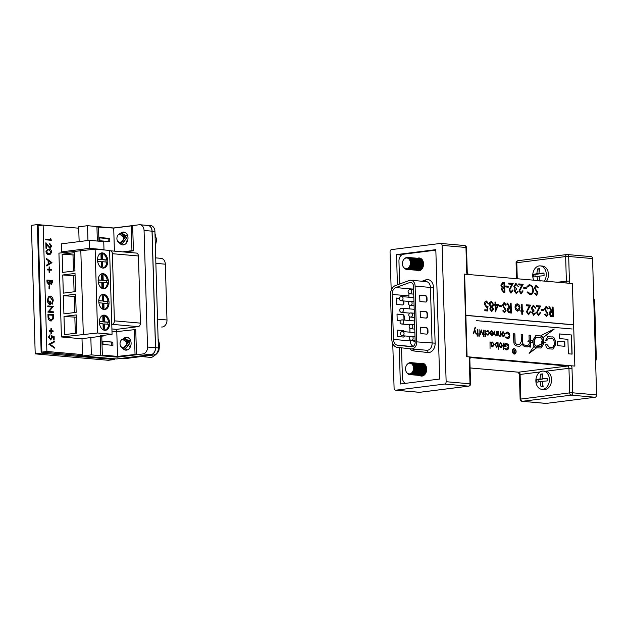 <?xml version="1.0" encoding="UTF-8"?>
<svg xmlns="http://www.w3.org/2000/svg" width="628" height="628" viewBox="0 0 628 628"><rect width="100%" height="100%" fill="white"/><g stroke="black" fill="none" stroke-linecap="round" stroke-linejoin="round"><path stroke-width="0.94" d="M141.284 356.563L151.56 357.465C155.336 355.362 157.769 353.117 158.853 350.73L159.732 345.039L158.107 338.704M158.853 350.73L158.036 350.659M128.065 337.84L129.062 338.225M127.515 349.851L126.401 349.568M127.531 337.762L126.087 337.927M123.057 347.975L124.964 349.474L129.737 343.092L123.787 338.343L124.682 338.037L130.059 343.108L124.964 349.474M121.518 339.827L122.342 339.144L128.167 343.037L122.845 348.501L121.463 347.347L123.504 347.936L120.914 346.68A4.522 3.336 95 0 1 120.027 343.861A4.522 3.336 95 0 1 121.518 339.827A4.522 3.336 95 0 1 124.886 339.324A4.522 3.336 95 0 1 126.707 343.021A4.522 3.336 95 0 1 123.504 347.936A4.522 3.336 95 0 1 120.914 346.68M126.252 339.175L129.274 341.216M128.104 342.582L129.132 340.878M129.407 340.604L130.365 339.96M130.122 347.355L129.674 346.24M107.867 324.252A7.363 4.906 82.8 0 0 107.875 323.357A7.363 4.906 82.8 0 0 107.788 322.29L108.589 322.188A7.363 4.906 82.8 0 0 102.804 315.523A7.363 4.906 82.8 0 0 102.066 315.703M107.247 303.512A7.363 4.906 82.8 0 0 107.262 302.618A7.363 4.906 82.8 0 0 107.176 301.542L107.969 301.44A7.363 4.906 82.8 0 0 102.183 294.775A7.363 4.906 82.8 0 0 101.453 294.956M106.634 282.765A7.363 4.906 82.8 0 0 106.642 281.87A7.363 4.906 82.8 0 0 106.556 280.795L107.357 280.7A7.363 4.906 82.8 0 0 101.571 274.036A7.363 4.906 82.8 0 0 100.833 274.216M106.014 262.025A7.363 4.906 82.8 0 0 106.03 261.13A7.363 4.906 82.8 0 0 105.944 260.055L106.736 259.953A7.363 4.906 82.8 0 0 100.951 253.288A7.363 4.906 82.8 0 0 100.221 253.469M99.381 322.274A7.638 5.095 82.8 0 0 105.473 330.304A7.638 5.095 82.8 0 0 109.657 323.177A7.638 5.095 82.8 0 0 103.565 315.146A7.638 5.095 82.8 0 0 99.381 322.274M98.769 301.526A7.638 5.095 82.8 0 0 104.86 309.557A7.638 5.095 82.8 0 0 109.037 302.429A7.638 5.095 82.8 0 0 102.945 294.399A7.638 5.095 82.8 0 0 98.769 301.526M98.149 280.787A7.638 5.095 82.8 0 0 104.24 288.817A7.638 5.095 82.8 0 0 108.424 281.689A7.638 5.095 82.8 0 0 102.333 273.659A7.638 5.095 82.8 0 0 98.149 280.787M97.536 260.039A7.638 5.095 82.8 0 0 103.628 268.07A7.638 5.095 82.8 0 0 107.804 260.942A7.638 5.095 82.8 0 0 101.712 252.911A7.638 5.095 82.8 0 0 97.536 260.039M155.705 257.873L161.113 258.351A6.453 4.765 95 0 1 165.329 264.176L166.985 319.974A6.453 4.765 95 0 1 162.401 326.992A6.453 4.765 95 0 1 161.647 327.007A6.453 4.765 95 0 1 161.569 327L161.647 327.007M119.948 243.421A6.453 4.765 -85 0 0 122.648 244.912A6.453 4.765 -85 0 0 123.402 244.904A6.453 4.765 -85 0 0 127.986 238.389A6.453 4.765 -85 0 0 123.779 232.054A6.453 4.765 -85 0 0 123.017 232.07A6.453 4.765 -85 0 0 120.866 233.043M123.991 338.264A6.453 4.765 95 0 1 126.142 337.291A6.453 4.765 95 0 1 126.895 337.275A6.453 4.765 95 0 1 131.111 343.61A6.453 4.765 95 0 1 126.526 350.118A6.453 4.765 95 0 1 125.773 350.134A6.453 4.765 95 0 1 123.064 348.634M46.676 265.919L46.488 265.157L48.191 264.121L48.089 260.487L46.307 259.113L46.284 258.328L51.991 262.692L46.676 265.919L46.653 265.134L48.356 264.105L48.246 260.471L46.472 259.097L46.448 258.312M53.129 331.608L51.535 331.466L51.598 333.829L51.111 333.782L51.041 331.419L49.447 331.278L49.424 330.564L51.025 330.705L50.954 328.334L51.441 328.381L51.512 330.744L53.113 330.885L53.129 331.608L51.535 331.498M51.598 333.829L50.954 333.806L50.884 331.443L49.282 331.301L49.424 330.564M50.86 330.689L50.954 328.334M54.283 340.015L53.725 339.96L53.647 337.236L52.203 336.679L52.336 337.629L50.64 339.999L48.646 337.032L50.099 334.724L49.204 337.126L50.64 339.285L51.779 337.456L51.449 335.658L54.189 336.718L54.126 340.031L53.568 339.984L53.49 337.252L52.226 336.765M50.876 339.999L48.482 337.055L50.099 334.724M50.475 339.301L51.622 337.471L51.449 335.658M48.835 344.285L54.322 341.247L54.346 342.017L50.146 344.317L54.503 347.363L54.526 348.132L48.835 344.183M103.432 335.972L81.546 338.735L61.418 336.969L58.93 253.139L95.118 249.167L109.586 250.431L112.074 334.269L100.535 335.721L103.432 335.972L103.416 335.36M82.009 338.68L82.48 354.6L46.888 351.476L43.136 225.091L78.728 228.207L79.128 241.615M51.386 320.955L50.782 320.971C49.031 320.665 48.113 319.228 48.018 316.645L47.948 314.157L53.529 314.612L53.459 318.765L50.947 320.955C49.196 320.649 48.27 319.205 48.175 316.622L48.105 314.141M51.983 307.029L47.72 306.652L47.861 305.914L53.286 306.393L49.18 311.464L53.443 311.841L53.466 312.556L47.885 312.1L52.14 307.006L47.72 306.652M52.297 304.148L51.881 303.497L52.697 300.569L50.319 296.801C48.858 296.973 48.12 298.174 48.113 300.396L49.879 303.732L49.8 301.063L50.35 301.11L50.452 304.502C48.717 304.242 47.752 302.829 47.555 300.286L48.474 296.903L50.271 296.078C52.053 296.487 53.042 298.002 53.254 300.639L52.132 304.172L51.724 303.52L52.54 300.584L49.942 296.816M49.714 303.677L49.8 301.063M50.452 304.502L50.295 304.525C48.552 304.258 47.587 302.853 47.398 300.302L48.317 296.918L50.114 296.094M50.271 296.078L49.761 296.094M49 288.919L49.07 285.819L49.62 285.866L49.714 288.951L49 288.919L49.07 285.819M48.921 284.869L46.998 282.192L46.935 280.025L52.517 280.481L52.564 282.043L51.292 284.476L50.114 283.448L48.772 284.869L47.155 282.176L47.092 280.002M51.425 284.476L49.95 283.464M51.308 270.221L49.706 270.079L49.777 272.45L49.29 272.403L49.22 270.04L47.626 269.899L47.602 269.176L49.204 269.318L49.133 266.955L49.62 266.994L49.691 269.365L51.292 269.506L51.308 270.221L49.714 270.119M49.777 272.45L49.133 272.426L49.062 270.056L47.461 269.922L47.602 269.176M49.039 269.302L49.133 266.955M49.848 254.646L48.882 254.662C47.343 254.725 46.362 253.72 45.954 251.64L47.838 249.206M49.871 247.777L50.923 246.129L49.612 244.166L49.753 243.421L51.637 246.2L50.099 248.476L46.598 244.81M50.193 248.492L46.59 244.551L46.708 248.28L45.985 248.256L45.828 242.808L50.185 247.754M50.585 239.496L50.711 238.279L51.323 240.281L45.742 239.825L45.718 239.103L50.742 239.511L50.711 238.279M89.247 240.336L89.482 248.358L103.989 249.63L103.746 241.607L89.247 240.336L61.395 243.845L61.63 251.867L65.971 252.244M99.491 323.522L103.031 323.828L103.18 328.962L104.633 329.088L104.476 323.962L108.652 324.323A7.363 4.906 82.8 0 1 104.641 330.132L104.091 330.202M103.887 330.14A7.363 4.906 82.8 0 0 104.641 330.132M98.871 302.774L102.411 303.089L102.568 308.222L104.013 308.348L103.863 303.214L108.032 303.583A7.363 4.906 82.8 0 1 104.028 309.384L103.471 309.455M103.275 309.392A7.363 4.906 82.8 0 0 104.028 309.384M98.258 282.035L101.799 282.341L101.948 287.475L103.4 287.6L103.243 282.467L107.419 282.836A7.363 4.906 82.8 0 1 103.408 288.637L102.859 288.707M102.654 288.644A7.363 4.906 82.8 0 0 103.408 288.637M97.638 261.287L101.187 261.601L101.336 266.727L102.78 266.861L102.631 261.727L106.799 262.088A7.363 4.906 82.8 0 1 102.796 267.897L102.246 267.968M102.042 267.905A7.363 4.906 82.8 0 0 102.796 267.897M147.007 225.366L147.14 225.35A6.453 4.765 95 0 1 147.894 225.334L150.712 225.585A6.453 4.765 95 0 1 154.92 231.41L158.382 347.967A6.453 4.765 95 0 1 153.797 354.985L124.038 358.737A6.453 4.765 95 0 1 123.284 358.753L120.466 358.502A6.453 4.765 95 0 1 120.348 358.494L150.971 354.632A6.351 4.686 -85 0 0 155.485 347.724L152.023 231.175A6.351 4.686 -85 0 0 147.878 225.444L139.926 224.746A6.351 4.686 -85 0 0 139.181 224.761L113.558 227.988L87.52 225.703L78.688 226.818L78.728 228.207M147.894 225.334A6.453 4.765 95 0 1 152.102 231.167L155.563 347.716A6.453 4.765 95 0 1 150.979 354.734L121.22 358.486A6.453 4.765 95 0 1 120.466 358.502M82.48 354.6L82.519 355.99L116.518 358.973L120.348 358.494M101.775 336.184L102.333 355.071L117.522 356.406L136.48 354.325L117.381 356.735L117.397 357.159L143.019 353.933A6.351 4.686 -85 0 0 147.525 347.033L144.063 230.476A6.351 4.686 -85 0 0 139.926 224.746M111.98 331.176L116.792 331.6L117.522 356.406M112.907 345.337L102.976 344.466L102.882 341.255L112.812 342.127L112.907 345.337M112.388 253.696A3.226 2.379 -85 0 0 110.285 250.784L136.331 253.068A3.226 2.379 95 0 1 138.435 255.981L112.388 253.696L114.382 320.845L140.429 323.13A3.226 2.379 95 0 1 138.136 326.639L116.573 329.362L116.635 331.584M138.435 255.981L140.429 323.13M111.784 324.393L112.09 324.354A3.226 2.379 -85 0 0 114.382 320.845M110.285 250.784A3.226 2.379 -85 0 0 109.908 250.792L109.602 250.831M87.959 240.5L87.52 225.703M82.519 355.99L91.35 354.875L90.84 337.566M117.397 357.159L91.35 354.875M116.792 331.6L135.742 329.519L136.48 354.325M133.411 250.815L132.673 226.009L131.221 225.884L131.958 250.69L133.411 250.815L124.093 251.993M97.356 241.05L96.932 226.959L113.715 228.09L131.221 225.884M116.573 329.362L111.917 328.954M117.381 356.735L102.333 355.071M100.182 336.388L100.747 355.275M114.398 251.145L113.715 228.09M122.641 251.867L131.958 250.69M99.805 237.533L99.899 240.744L109.829 241.615L109.735 238.405L99.805 237.533M98.957 241.191L98.525 226.755M108.228 241.474L108.142 238.609L99.813 237.879M108.142 238.609L109.735 238.405M134.298 329.394L135.036 354.2M102.898 341.601L112.812 342.127M111.219 342.331L111.305 345.196M82.511 355.676L41.872 352.112L38.12 225.719L43.136 225.091M41.872 352.112L46.888 351.476M61.418 336.969L97.607 332.997L95.118 249.167M97.607 332.997L112.074 334.269M83.296 334.206L80.808 250.376M76.247 314.918L64.001 316.465L64.543 334.646L76.781 333.099L76.247 314.918M75.627 294.179L63.389 295.717L63.923 313.898L76.169 312.351L75.627 294.179M75.015 273.431L62.769 274.978L63.31 293.15L75.556 291.612L75.015 273.431M74.394 252.684L62.156 254.23L62.69 272.411L74.936 270.864L74.394 252.684M74.465 254.999L62.156 254.23M73.005 255.18L73.476 271.053M75.085 275.747L62.769 274.978M73.617 275.928L74.088 291.792M75.698 296.487L63.389 295.717M74.237 296.675L74.708 312.54M76.31 317.234L64.001 316.465M74.85 317.415L75.321 333.28M106.736 259.953L102.568 259.584L102.411 254.458L100.967 254.324L101.124 259.458L97.544 259.144M101.979 266.79L101.838 261.829L102.631 261.727M101.124 259.458L97.536 259.317M105.944 260.055L101.767 259.686L101.618 254.552L100.975 254.497M101.618 254.552L102.411 254.458M101.767 259.686L102.568 259.584M107.357 280.7L103.18 280.331L103.031 275.197L101.587 275.072L101.736 280.206L98.156 279.892M107.969 301.44L103.801 301.079L103.644 295.945L102.199 295.819L102.348 300.945L98.777 300.631M108.589 322.188L104.413 321.819L104.264 316.685L102.811 316.559L102.968 321.693L99.389 321.379M102.599 287.53L102.45 282.569L103.243 282.467M101.736 280.206L98.149 280.057M106.556 280.795L102.388 280.433L102.231 275.3L101.587 275.245M102.231 275.3L103.031 275.197M102.388 280.433L103.18 280.331M103.212 308.277L103.063 303.316L103.863 303.214M102.348 300.945L98.769 300.804M107.176 301.542L103 301.173L102.851 296.039L102.207 295.984M102.851 296.039L103.644 295.945M103 301.173L103.801 301.079M103.832 329.017L103.683 324.056L104.476 323.962M102.968 321.693L99.381 321.552M107.788 322.29L103.62 321.921L103.463 316.787L102.819 316.732M103.463 316.787L104.264 316.685M103.62 321.921L104.413 321.819M48.992 344.16L54.322 341.247M54.526 348.132L49 344.262M51.315 320.963L50.782 320.971M50.923 320.233L52.933 318.302L52.995 315.287L48.678 314.911L48.913 318.137L51.323 320.225M52.995 315.287L48.686 314.942M50.766 320.256L52.776 318.325L52.838 315.303M47.877 306.637L47.861 305.914M53.466 312.556L47.877 311.943M48.034 311.92L52.14 307.006M49.714 288.951L49.157 288.904M51.261 283.754L51.983 281.148L50.24 280.999L51.386 283.754M48.748 284.146L49.683 282.922L49.683 280.952L47.665 280.771L48.874 284.146M52.006 282.129L51.818 281.171L50.24 281.03M51.103 283.778L51.849 282.145M48.592 284.17L49.518 282.945L49.526 280.967L47.673 280.81M50.931 262.543L48.811 260.91L48.898 263.776L50.931 262.543L48.819 261.052M48.898 263.697L50.766 262.559M46.111 251.624L47.916 249.198L48.882 249.19C50.413 249.088 51.394 250.07 51.81 252.126L49.926 254.638L49.039 254.638C47.5 254.709 46.527 253.704 46.111 251.624L45.954 251.64M49.023 253.924L51.261 252.095L48.905 249.913L48.05 249.913L46.668 251.695L47.65 253.5L49.761 253.916M51.261 252.095L48.741 249.928L47.964 249.92M49.683 253.924L51.096 252.118M50.028 247.754L50.923 246.129M51.08 246.113L49.612 244.166M46.708 248.28L45.985 248.256M46.15 248.233L45.985 242.785M49.769 244.143L49.753 243.421M51.323 240.281L45.742 239.825M45.899 239.802L45.875 239.087M103.989 249.63L102.513 249.811M89.482 248.358L61.63 251.867M114.296 358.776L114.32 359.53L41.181 353.117L37.366 224.589L43.112 225.091M41.181 353.117L35.215 353.87L108.346 360.284L114.32 359.53M35.215 353.87L31.4 225.342L37.366 224.589M155.359 246.215L156.608 239.817L154.983 233.49M124.948 232.627L125.938 233.004M124.391 244.637L123.276 244.355M124.407 232.541L122.962 232.705M119.932 242.753L121.84 244.253L126.613 237.871L120.662 233.129L121.565 232.815L126.934 237.886L121.84 244.253M118.394 234.613L119.218 233.922L125.043 237.824L119.72 243.287L118.339 242.125L120.38 242.714L117.789 241.458A4.522 3.336 95 0 1 116.902 238.648A4.522 3.336 95 0 1 118.394 234.613A4.522 3.336 95 0 1 121.769 234.103A4.522 3.336 95 0 1 123.59 237.8A4.522 3.336 95 0 1 120.38 242.714A4.522 3.336 95 0 1 117.789 241.458M123.127 233.954L126.149 235.995M124.988 237.368L126.008 235.665M126.283 235.39L127.241 234.739M126.997 242.133L126.55 241.019M419.261 270.464A6.013 4.435 -85 0 0 420.03 270.527M418.538 270.401A6.013 4.435 -85 0 0 420.933 269.993M417.816 270.338A6.013 4.435 -85 0 0 423.146 263.846A6.013 4.435 -85 0 0 418.86 258.406M417.094 270.276A6.013 4.435 -85 0 0 422.424 263.784A6.013 4.435 -85 0 0 418.138 258.344M416.372 270.213A6.013 4.435 -85 0 0 421.702 263.721A6.013 4.435 -85 0 0 417.416 258.281M415.642 270.15A6.013 4.435 -85 0 0 420.972 263.65A6.013 4.435 -85 0 0 416.694 258.218M414.92 270.087A6.013 4.435 -85 0 0 420.25 263.587A6.013 4.435 -85 0 0 415.971 258.155M414.197 270.024A6.013 4.435 -85 0 0 419.528 263.524A6.013 4.435 -85 0 0 415.241 258.084M413.475 269.962A6.013 4.435 -85 0 0 418.805 263.462A6.013 4.435 -85 0 0 414.519 258.022M412.753 269.899A6.013 4.435 -85 0 0 418.083 263.399A6.013 4.435 -85 0 0 413.797 257.959M412.031 269.836A6.013 4.435 -85 0 0 417.361 263.336A6.013 4.435 -85 0 0 413.075 257.896M411.301 269.765A6.013 4.435 -85 0 0 416.639 263.273A6.013 4.435 -85 0 0 412.353 257.833M410.579 269.702A6.013 4.435 -85 0 0 415.909 263.211A6.013 4.435 -85 0 0 411.63 257.77M409.856 269.64A6.013 4.435 -85 0 0 415.187 263.148A6.013 4.435 -85 0 0 410.908 257.708M409.134 269.577A6.013 4.435 -85 0 0 414.464 263.085A6.013 4.435 -85 0 0 410.178 257.645M408.412 269.514A6.013 4.435 -85 0 0 413.742 263.022A6.013 4.435 -85 0 0 409.456 257.582M407.69 269.451A6.013 4.435 -85 0 0 413.02 262.959A6.013 4.435 -85 0 0 408.734 257.519M406.968 269.388A6.013 4.435 -85 0 0 412.298 262.889A6.013 4.435 -85 0 0 408.012 257.456M403.702 267.457A6.013 4.435 -85 0 0 408.718 268.87A6.013 4.435 -85 0 0 411.568 262.826A6.013 4.435 -85 0 0 409.04 257.841A6.013 4.435 -85 0 0 404.463 258.783M407.062 257.99A5.377 3.972 95 0 1 407.25 257.998A5.377 3.972 95 0 1 410.751 262.857A5.377 3.972 95 0 1 406.308 268.713A5.377 3.972 95 0 1 406.12 268.698M402.422 263.831A5.377 3.972 -85 0 0 405.931 268.682A5.377 3.972 -85 0 0 410.382 262.826A5.377 3.972 -85 0 0 406.873 257.967A5.377 3.972 -85 0 0 402.422 263.831M421.867 259.286A6.013 4.435 -85 0 0 419.583 258.469M421.074 258.603A6.013 4.435 -85 0 0 420.313 258.532M413.507 286.289A4.302 3.179 -85 0 0 410.696 282.404A4.302 3.179 -85 0 0 410.194 282.412A4.302 3.179 -85 0 0 409.644 282.545L395.86 287.585A6.453 4.765 -85 0 0 392.1 294.406L393.434 339.41A6.453 4.765 -85 0 0 397.571 345.235L411.552 346.774A4.302 3.179 -85 0 0 411.599 346.774A4.302 3.179 -85 0 0 415.163 342.087L413.507 286.289M410.131 280.276A6.453 4.765 -85 0 0 409.307 280.481L395.522 285.52A8.604 6.351 -85 0 0 390.506 294.603L391.848 339.615A8.604 6.351 -85 0 0 397.359 347.37L411.34 348.909A6.453 4.765 -85 0 0 411.419 348.917A6.453 4.765 -85 0 0 416.757 341.883L415.1 286.085A6.453 4.765 -85 0 0 410.885 280.261A6.453 4.765 -85 0 0 410.131 280.276M419.622 375.458A6.453 4.765 -85 0 0 421.333 376.062A6.453 4.765 -85 0 0 422.087 376.046A6.453 4.765 -85 0 0 426.671 369.539A6.453 4.765 -85 0 0 422.456 363.196A6.453 4.765 -85 0 0 421.702 363.212A6.453 4.765 -85 0 0 420.674 363.494M416.505 270.236A6.453 4.765 -85 0 0 418.209 270.841A6.453 4.765 -85 0 0 418.962 270.825A6.453 4.765 -85 0 0 423.547 264.317A6.453 4.765 -85 0 0 419.339 257.982A6.453 4.765 -85 0 0 418.586 257.998A6.453 4.765 -85 0 0 417.549 258.281M413.577 288.715L412.643 289.061A6.453 4.765 -85 0 0 411.458 289.72M409.134 293.519A6.453 4.765 -85 0 0 408.883 295.874L408.922 297.217M409.048 301.44L409.064 301.887M409.15 304.933L409.268 308.874M409.393 313.097L409.409 313.545M409.495 316.591L409.613 320.523M409.739 324.747L409.754 325.202M409.849 328.248L409.958 332.181M410.084 336.404L410.1 336.859M410.194 339.905L410.217 340.886A6.453 4.765 -85 0 0 413.193 346.373M415.132 341.13L414.511 341.522L412.784 340.549L414.347 341.53M400.436 320.782L397.202 320.5L397.014 314.079L402.799 314.589A2.151 1.437 -97.2 0 1 404.314 316.85L404.377 318.993A2.151 1.437 -97.2 0 1 404.212 320.052M403.843 300.985L403.898 302.955A2.151 1.437 -97.2 0 1 402.721 304.957A2.151 1.437 -97.2 0 1 402.517 304.965L396.731 304.454L396.535 298.041L399.4 298.292M404.738 335.933A2.151 1.437 -97.2 0 1 403.671 337.04A2.151 1.437 -97.2 0 1 403.466 337.04L397.681 336.537L397.493 330.116L403.278 330.626A2.151 1.437 -97.2 0 1 404.518 331.702M438.925 379.131A6.453 4.765 -85 0 0 439.647 378.527M435.871 251.121A6.453 4.765 -85 0 0 434.05 250.439A6.453 4.765 -85 0 0 433.296 250.454L403.537 254.207A6.453 4.765 -85 0 0 398.953 261.224L399.628 284.013M401.52 347.834L402.407 377.773A6.453 4.765 -85 0 0 405.555 383.339M426.145 318.082A2.151 1.437 82.8 0 0 426.357 318.082A2.151 1.437 82.8 0 0 427.535 316.072L427.464 313.937A2.151 1.437 82.8 0 0 425.957 311.669L420.171 311.158L420.36 317.58L426.145 318.082A2.151 1.437 82.8 0 0 427.134 316.12L427.071 313.984A2.151 1.437 82.8 0 0 425.556 311.716L420.171 311.245M425.674 302.044A2.151 1.437 82.8 0 0 425.878 302.044A2.151 1.437 82.8 0 0 427.056 300.035L426.993 297.892A2.151 1.437 82.8 0 0 425.478 295.631L419.692 295.121L419.881 301.534L425.674 302.044A2.151 1.437 82.8 0 0 426.655 300.082L426.593 297.947A2.151 1.437 82.8 0 0 425.085 295.678L419.7 295.207M420.839 333.617L426.624 334.127A2.151 1.437 82.8 0 0 426.828 334.12A2.151 1.437 82.8 0 0 428.006 332.11L427.943 329.975A2.151 1.437 82.8 0 0 426.436 327.706L420.65 327.204L420.839 333.617M396.543 298.127L399.384 298.379M403.443 300.945L403.498 303.002A2.151 1.437 -97.2 0 1 402.517 304.965M397.014 314.165L402.407 314.636A2.151 1.437 -97.2 0 1 403.914 316.904L403.977 319.04A2.151 1.437 -97.2 0 1 403.843 320.021M397.493 330.202L402.878 330.681A2.151 1.437 -97.2 0 1 404.079 331.663M404.361 335.901A2.151 1.437 -97.2 0 1 403.474 337.04M426.624 334.127A2.151 1.437 82.8 0 0 427.613 332.165L427.542 330.022A2.151 1.437 82.8 0 0 426.035 327.761L420.65 327.282M413.593 340.721L413.554 340.282M414.535 341.145L415.132 340.109M413.86 340.305L414.519 341.137L415.116 340.109M541.831 389.329L543.997 389.517A9.145 6.751 -85 0 0 551.565 379.555A9.145 6.751 -85 0 0 545.599 371.297L543.432 371.109A9.145 6.751 -85 0 0 535.865 381.07A9.145 6.751 -85 0 0 541.831 389.329A9.145 6.751 -85 0 0 549.39 379.367A9.145 6.751 -85 0 0 543.432 371.109M536.877 382.224L540.064 381.612L541.053 386.722L543.126 386.463L542.137 381.353L547.2 380.913L547.114 378.229L542.05 378.66L542.686 373.896L540.606 374.155L539.97 378.92L536.791 379.54L536.877 382.224M542.38 383.033L542.482 386.534M540.064 381.612L542.192 381.8M536.791 379.54L538.086 379.65L538.149 381.95M539.97 378.92L542.262 379.124L538.086 379.65M540.606 374.155L542.121 374.288L542.2 376.91M542.247 378.676L542.262 379.124M542.616 374.225L542.121 374.288M542.05 378.66L547.106 378.511M590.901 256.632A2.151 1.586 95 0 1 591.152 256.632A2.151 1.586 95 0 1 592.557 258.571L568.685 256.483L569.415 281.077L566.37 281.148L565.647 256.554L516.789 262.716L517.26 278.706M540.127 371.933L520.102 374.453L520.832 399.047L569.69 392.885L568.96 368.298L571.998 368.22L572.728 392.814L596.6 394.91L592.557 258.571M596.6 394.91A2.151 1.586 95 0 1 595.069 397.249L546.211 403.411A2.151 1.586 95 0 1 545.96 403.411A2.151 1.586 95 0 1 545.716 403.364M468.323 274.656L467.248 272.199L466.69 272.065L465.96 247.471L442.088 245.375A2.151 1.586 -85 0 0 440.683 243.429A2.151 1.586 -85 0 0 440.432 243.436L391.574 249.599A2.151 1.586 -85 0 0 390.051 251.938L391.189 290.348M399.275 347.582L400.358 383.991L439.663 379.037L435.824 249.654L396.519 254.607L397.414 284.822M392.767 343.665L394.094 388.269A2.151 1.586 -85 0 0 395.499 390.216A2.151 1.586 -85 0 0 395.75 390.208L419.622 392.304L468.48 386.142L444.608 384.053L395.75 390.208M444.608 384.053A2.151 1.586 -85 0 0 446.139 381.714L470.003 383.802L469.281 359.208L469.838 359.349L470.309 357.528M442.088 245.375L446.139 381.714M401.543 255.046L396.519 254.607M593.735 298.379A6.453 4.765 95 0 1 594.645 301.84L596.302 357.638A6.453 4.765 95 0 1 595.603 361.296M423.107 375.748A6.013 4.435 -85 0 0 423.139 375.756A6.013 4.435 -85 0 1 422.385 375.685M421.663 375.623A6.013 4.435 -85 0 0 424.049 375.214M420.941 375.56A6.013 4.435 -85 0 0 426.271 369.06A6.013 4.435 -85 0 0 421.985 363.628M420.218 375.497A6.013 4.435 -85 0 0 425.549 368.997A6.013 4.435 -85 0 0 421.262 363.557M419.488 375.434A6.013 4.435 -85 0 0 424.818 368.934A6.013 4.435 -85 0 0 420.54 363.494M418.766 375.371A6.013 4.435 -85 0 0 424.096 368.871A6.013 4.435 -85 0 0 419.818 363.431M418.044 375.309A6.013 4.435 -85 0 0 423.374 368.809A6.013 4.435 -85 0 0 419.088 363.369M417.322 375.238A6.013 4.435 -85 0 0 422.652 368.746A6.013 4.435 -85 0 0 418.366 363.306M416.6 375.175A6.013 4.435 -85 0 0 421.93 368.683A6.013 4.435 -85 0 0 417.644 363.243M415.877 375.112A6.013 4.435 -85 0 0 421.207 368.62A6.013 4.435 -85 0 0 416.921 363.18M415.147 375.049A6.013 4.435 -85 0 0 420.477 368.558A6.013 4.435 -85 0 0 416.199 363.117M414.425 374.987A6.013 4.435 -85 0 0 419.755 368.495A6.013 4.435 -85 0 0 415.477 363.055M413.703 374.924A6.013 4.435 -85 0 0 419.033 368.432A6.013 4.435 -85 0 0 414.755 362.992M412.981 374.861A6.013 4.435 -85 0 0 418.311 368.361A6.013 4.435 -85 0 0 414.025 362.929M412.258 374.798A6.013 4.435 -85 0 0 417.589 368.298A6.013 4.435 -85 0 0 413.303 362.866M411.536 374.735A6.013 4.435 -85 0 0 416.866 368.236A6.013 4.435 -85 0 0 412.58 362.796M410.814 374.673A6.013 4.435 -85 0 0 416.144 368.173A6.013 4.435 -85 0 0 411.858 362.733M410.084 374.61A6.013 4.435 -85 0 0 415.414 368.11A6.013 4.435 -85 0 0 411.136 362.67M406.826 372.679A6.013 4.435 -85 0 0 411.842 374.084A6.013 4.435 -85 0 0 414.692 368.047A6.013 4.435 -85 0 0 412.164 363.062A6.013 4.435 -85 0 0 407.588 364.005M410.178 363.212A5.377 3.972 95 0 1 410.367 363.219A5.377 3.972 95 0 1 413.876 368.079A5.377 3.972 95 0 1 409.432 373.935A5.377 3.972 95 0 1 409.244 373.911M405.547 369.044A5.377 3.972 -85 0 0 409.056 373.903A5.377 3.972 -85 0 0 413.507 368.039A5.377 3.972 -85 0 0 409.998 363.188A5.377 3.972 -85 0 0 405.547 369.044M424.991 364.507A6.013 4.435 -85 0 0 422.707 363.691M424.198 363.824A6.013 4.435 -85 0 0 423.429 363.753M546.478 281.273A9.145 6.751 -85 0 0 548.44 274.342A9.145 6.751 -85 0 0 542.474 266.084L540.308 265.895A9.145 6.751 -85 0 0 532.74 275.857A9.145 6.751 -85 0 0 533.721 280.151M544.311 281.077A9.145 6.751 -85 0 0 546.274 274.146A9.145 6.751 -85 0 0 540.308 265.895M540.009 281.242L539.012 276.132L544.076 275.7L543.989 273.007L538.926 273.439L539.562 268.674L537.49 268.941L536.854 273.706L533.667 274.318L533.753 277.003L536.94 276.391L537.678 280.496M539.256 277.811L539.342 280.645M536.94 276.391L539.067 276.579M533.667 274.318L534.962 274.428L535.032 276.728M536.854 273.706L539.138 273.902L534.962 274.428M537.49 268.941L538.997 269.074L539.075 271.689M539.13 273.463L539.138 273.902M539.491 269.012L538.997 269.074M538.926 273.439L543.989 273.29M512.44 351.185A2.708 1.805 82.8 0 0 514.607 354.027A2.708 1.805 82.8 0 0 516.09 351.499A2.74 1.829 82.8 0 0 513.924 348.626A2.74 1.829 82.8 0 0 512.424 351.178A2.74 1.829 82.8 0 0 514.607 354.059A2.74 1.829 82.8 0 0 516.106 351.499A2.708 1.805 82.8 0 0 513.924 348.658A2.708 1.805 82.8 0 0 512.44 351.185M508.256 286.195L508.28 287.184L505.775 286.965L505.752 285.976L508.256 286.195L508.123 287.169M515.855 284.437L514.254 286.329L516.318 288.535L516.349 289.5L514.725 290.952L516.083 292.577L518.139 291.251L516.279 293.543L514.301 290.874L515.007 288.966L513.837 286.337L515.996 283.432L518.249 286.454L516.012 284.413L514.418 286.305L516.483 288.519L516.506 289.508L514.889 290.937L516.404 292.562M516.012 284.413L515.596 284.429M516.506 289.508L516.043 289.524M526.28 287.781L526.311 288.762L523.807 288.542L523.776 287.561L526.28 287.781L526.154 288.747M536.163 286.18L534.938 287.702L537.929 293.205L536.39 295.309L534.609 293.527L535.119 292.986L536.43 294.328L537.348 293.19L534.35 287.64L536.131 285.198L538.18 287.475L537.639 287.914L535.865 286.203M534.962 293.001L536.54 294.328M535.841 285.198L538.18 287.475M489.777 308.929L490.641 306.998L489.306 304.329L489.746 302.374L491.441 301.471L493.734 304.635L492.525 307.163L493.537 309.282L491.7 311.582L489.777 308.929M490.994 301.479L493.734 304.635M501.756 305.82L501.788 306.809L499.284 306.59L499.252 305.601L501.756 305.82L501.631 306.794M511.098 303.442L511.38 313.066L508.601 312.689L507.212 310.13C507.353 308.285 508.099 307.485 509.449 307.728L506.922 303.073L507.644 303.136L510.171 307.791L510.643 307.83L510.509 303.395L511.098 303.442L511.223 313.05M522.323 311.441L522.41 314.283L521.821 314.228L521.735 311.394L520.902 311.315L520.879 310.452L521.711 310.522L521.53 304.36L522.111 304.407L522.3 310.577L523.132 310.648L523.155 311.512L522.166 311.464L522.245 314.267M533.808 311.252L532.191 312.681L533.541 314.306L535.606 312.972L533.737 315.272L531.767 312.603L532.466 310.695L531.296 308.065L533.455 305.161L535.715 308.183L533.478 306.142L531.877 308.034L533.941 310.248L533.973 311.229L532.348 312.658L533.863 314.29M533.478 306.142L533.054 306.158M533.973 311.229L533.502 311.245M543.746 309.502L543.77 310.491L541.265 310.271L541.242 309.282L543.746 309.502L543.613 310.475M553.08 307.123L553.362 316.748L550.583 316.371L549.202 313.819C549.335 311.967 550.081 311.166 551.431 311.409L548.903 306.762L549.626 306.825L552.153 311.472L552.624 311.512L552.499 307.076L553.08 307.123L553.205 316.732M464.626 274.091L465.85 315.311L573.631 324.762L572.406 283.542L464.225 274.138L466.675 356.688L574.863 366.093L573.639 324.872L465.85 315.421L467.075 356.641M546.282 307.265L545.057 308.788L548.048 314.29L546.509 316.394L544.727 314.612L545.237 314.063L546.548 315.413L547.467 314.275L544.468 308.725L546.25 306.283L548.291 308.56L547.757 309L545.983 307.28M545.08 314.086L546.658 315.413M545.96 306.283L548.291 308.56M536.218 305.679L540.48 306.056L536.932 312.658L538.4 314.73L540.009 312.626L540.59 312.673L538.565 315.696L536.508 312.666L539.279 306.896L536.249 306.637L536.218 305.648L540.645 306.032L537.089 312.634L538.738 314.714M526.201 304.8L530.464 305.177L526.916 311.778L528.391 313.851L529.993 311.747L530.574 311.794L528.548 314.816L526.492 311.786L529.263 306.017L526.233 305.757L526.201 304.768L530.629 305.153L527.073 311.755L528.721 313.835M519.387 310.146L517.605 311.15L515.769 309.832L515.038 307.273C515.109 305.059 515.894 303.928 517.394 303.874C518.901 304.188 519.756 305.467 519.96 307.704L519.387 310.146L517.448 311.174M516.977 303.874L517.229 303.889C518.744 304.203 519.599 305.483 519.803 307.728L519.96 307.704M504.3 303.583L503.067 305.106L506.066 310.609L504.527 312.713L502.745 310.931L503.256 310.381L504.559 311.731L505.477 310.593L502.486 305.035L504.268 302.594L506.309 304.87L505.775 305.31L504.001 303.599M503.091 310.405L504.676 311.731M503.97 302.602L506.309 304.87M498.726 304.572L495.28 311.896L495.084 305.239L494.33 305.169L494.299 304.188L495.052 304.25L494.99 302.029L495.57 302.084L495.633 304.297L498.726 304.572L495.28 311.841M486.559 302.029L484.981 304.321L486.614 306.59L488.035 306.221L487.509 310.97L484.84 310.734L484.808 309.753L487.022 309.942L487.297 307.445L486.535 307.563L484.392 304.235C484.431 302.147 485.161 301.079 486.567 301.048L488.631 303.936L486.229 302.044M486.166 301.055L488.474 303.952M486.402 302.052L484.824 304.344L486.888 306.59M527.504 291.981L530.079 293.771C531.814 293.747 532.74 292.467 532.842 289.94C532.583 287.357 531.563 285.921 529.797 285.622L527.52 287.027L526.986 286.407L529.765 284.633L532.497 286.556L533.423 290.058C533.313 293.158 532.191 294.728 530.071 294.752L527.167 292.491L527.661 291.957L530.456 293.771M529.797 285.622L529.247 285.646M529.168 284.649L532.497 286.556M530.668 294.744L530.071 294.752M518.759 283.95L523.022 284.327L519.474 290.929L520.942 293.001L522.543 290.897L523.132 290.945L521.099 293.967L519.05 290.937L521.813 285.167L518.783 284.908L518.759 283.919L523.179 284.303L519.631 290.905L521.271 292.986M508.743 283.071L513.005 283.448L509.457 290.05L510.925 292.122L512.527 290.018L513.115 290.065L511.082 293.088L509.033 290.058L511.796 284.296L508.774 284.029L508.743 283.04L513.162 283.424L509.614 290.034L511.255 292.106M504.567 282.671L504.857 292.295L503.585 292.185L501.442 289.618L502.133 287.64L500.806 285.065L502.808 282.522L504.567 282.671L504.692 292.279M502.408 282.522L504.41 282.694M514.968 349.474L515.078 353.211L514.567 353.171L513.461 352.072L514.324 351.138L513.343 349.333L514.787 351.178L514.968 349.474L514.921 353.203M572.163 329.001L476.393 320.633M477.531 334.229L477.202 336.09L477.147 334.198L476.566 333.57L477.123 333.617L477.39 329.543L477.515 333.656L478.089 334.277L477.374 334.253L477.429 336.106M478.936 335.368L479.47 335.87L479.125 336.341L478.748 335.807L479.093 335.352L479.47 335.87L479.125 336.341M478.748 335.807L478.976 335.368M483.678 330.093L483.662 334.771M485.381 334.92L485.436 336.812L485.044 336.773L484.989 334.881L484.416 334.261L484.973 334.308L484.847 330.195L485.24 330.226L485.358 334.339L485.939 334.967L485.216 334.936L485.271 336.796M491.999 331.317L490.861 332.196L490.507 331.898L491.936 330.736L493.6 333.287L493.278 334.818L492.069 335.588L490.766 334.551L490.366 332.895L493.208 333.146L491.716 331.333M491.645 330.736L493.6 333.287M500.767 331.592L500.901 336.278L500.492 335.399L499.307 336.223L498.051 333.743L497.98 331.349L498.514 334.661L499.362 335.674L500.406 334.504L500.375 331.56L500.767 331.592L500.744 336.263M505.823 336.906L507.589 338.099L509.426 335.548L507.4 332.667L505.885 333.601L505.532 333.185L507.377 332.008L509.198 333.287L509.818 335.619C509.748 337.691 509.002 338.735 507.581 338.751L505.65 337.244L505.98 336.891L507.809 338.099M507.4 332.667L507.008 332.683M506.977 332.016L509.198 333.287M507.981 338.743L507.581 338.751M491.379 346.68L490.853 341.954L491.261 342.802L492.533 342.024L494.26 344.607L492.666 346.876L491.355 345.808L491.379 346.68M492.274 342.024L494.26 344.607M501.945 346.915L500.759 347.582L499.527 346.703L499.048 345L500.61 342.731L502.329 345.29L501.945 346.915L500.595 347.606M500.335 342.731L502.329 345.29M504.747 348.053L506.568 349.239L508.421 346.727L506.278 343.799L504.614 345.628L506.058 345.753L506.082 346.413L504.245 346.248C504.245 344.199 504.928 343.171 506.294 343.147L508.209 344.529L508.806 346.735C508.735 348.815 507.989 349.867 506.576 349.898L504.59 348.469L504.904 348.03L506.772 349.246M506.278 343.799L505.878 343.822M505.893 343.155L508.209 344.529M530.644 342.04L532.976 342.574L532.913 340.384L530.613 340.831L530.644 342.04M529.059 340.674L527.755 341.122L529.09 341.797L529.059 340.674M545.214 342.535L543.879 341.86L543.911 342.982L545.214 342.535L543.879 341.962M533.941 346.483L529.121 353.36L536.296 348.03L533.941 346.483M549.037 338.327L551.313 338.523C553.033 338.437 553.975 339.599 554.139 342.009L554.21 344.489L552.687 347.496L549.367 347.276L547.067 344.646L545.818 344.584C545.803 347.166 547.012 348.603 549.429 348.901L553.04 349.097L555.56 344.678L555.482 342.032C554.862 338.257 553.692 336.561 551.988 336.961L547.765 336.702L545.551 340.541L546.807 340.604L548.346 338.327L549.037 338.327M530.37 335.25L529.019 335.132L529.239 342.55C529.318 344.497 528.501 345.408 526.806 345.298L525.455 345.18C523.501 345.078 522.59 343.932 522.724 341.726L522.512 334.567L521.162 334.449L521.373 341.444L519.615 344.584L517.755 344.505C515.824 344.12 514.944 343.155 515.117 341.593L514.889 333.9L513.539 333.774L513.775 341.703C513.94 344.419 515.148 345.879 517.394 346.091L519.858 346.224L521.923 344.317L524.576 346.719L527.724 346.907L529.388 345.573L529.467 346.962L530.715 347.072L530.37 335.25L529.019 335.171M529.388 345.573L527.646 346.923M527.426 345.298L525.291 345.204C523.344 345.102 522.433 343.948 522.567 341.75L522.347 334.583L521.162 334.481M543.848 343.626L543.77 341.028C543.471 337.464 541.948 335.737 539.201 335.847L535.77 335.682L532.999 340.086L533.07 342.676C533.376 346.248 534.899 347.975 537.639 347.865L541.069 348.03L543.848 343.626L543.613 341.051C543.306 337.487 541.791 335.76 539.044 335.862L535.692 335.69M564.768 341.813L557.366 341.161L557.499 345.659L564.902 346.311L564.768 341.813L557.366 341.192M571.535 334.991L559.305 333.923L559.438 338.586L567.908 339.324L568.34 353.792L572.1 354.121L571.535 334.991L559.305 333.955M543.126 337.605L554.234 329.056L541.053 335.478L543.126 337.605M503.428 343.061L503.46 349.623M497.808 342.566L498.389 349.184L497.918 346.405L496.654 347.221L494.927 344.646L496.52 342.37L497.831 343.438L497.808 342.566M496.253 342.378L497.831 343.438M490.013 341.883L490.052 348.446M504.512 335.901L503.326 336.577L502.094 335.697L501.615 333.994L503.177 331.717L504.896 334.277L504.512 335.901L503.169 336.592M502.91 331.725L504.896 334.277M494.315 331.058L494.683 334.355L495.531 335.352L496.732 334.182L496.701 331.239L497.093 331.27L497.235 335.956L496.819 335.077L495.633 335.901L494.377 333.421L494.307 331.027L494.84 334.339L495.767 335.336M486.676 333.751L488.011 334.653L489.314 332.934L487.901 330.956L486.771 331.678L486.441 331.333L487.893 330.383L489.707 332.919L488.003 335.226L486.519 334.002L488.176 334.661M487.564 330.383L489.707 332.919M483.497 335.768L484.031 336.27L483.686 336.741L483.309 336.208L483.654 335.752L484.031 336.27L483.686 336.741M483.309 336.208L483.536 335.768M481.236 329.881L482.822 334.693L481.244 331.152L480.294 334.473L479.87 334.434L481.174 329.888M479.117 329.692L479.101 334.371M474.846 329.716L476.252 334.12L474.65 330.399L473.669 333.892L473.245 333.853L475.004 327.612L475.427 327.643L474.682 329.739L476.079 334.104M466.675 356.688L574.863 366.093M573.435 324.794L465.85 315.421M543.071 337.55L553.872 329.237M571.943 354.106L571.378 335.014M564.745 346.295L564.611 341.828M540.991 348.038L543.691 343.642M535.943 337.275L534.192 340.337L534.263 342.7C534.436 345.188 535.362 346.366 537.026 346.232L540.739 346.46M534.42 342.684C534.593 345.165 535.519 346.342 537.183 346.209L540.818 346.444L542.498 343.39L542.427 341.028C542.247 338.539 541.328 337.369 539.664 337.503L536.022 337.26L534.35 340.321L534.263 342.7M537.175 346.099L542.388 343.445L541.634 341.569L542.349 341.02C542.192 338.61 541.297 337.471 539.664 337.605L536.022 337.369L534.42 340.329L534.491 342.692C534.648 345.094 535.543 346.232 537.175 346.099M530.558 347.064L530.205 335.274M519.772 346.232L521.923 344.317M519.537 344.591L517.598 344.521C515.659 344.144 514.779 343.171 514.96 341.608L514.732 333.915L513.539 333.813M527.347 345.314L526.641 345.322M546.65 340.596L548.268 338.343M552.962 349.105L555.403 344.694L555.325 342.056C554.697 338.272 553.535 336.584 551.824 336.985L547.687 336.718M552.601 347.504L549.21 347.3L546.91 344.67L545.818 344.615M529.263 353.148L536.139 348.045L533.886 346.57M543.911 342.951L545.057 342.558M528.933 341.711L528.902 340.729M537.529 346.114L542.231 343.469L541.477 341.593L542.192 341.043C542.035 338.633 541.14 337.495 539.507 337.629L535.943 337.385M532.819 342.543L532.756 340.415M506.121 343.822L504.614 345.628M504.457 345.643L506.058 345.753M505.901 345.769L505.917 346.397M508.052 344.544L508.806 346.735M508.649 346.75C508.578 348.838 507.832 349.89 506.411 349.922M502.165 345.306L501.78 346.931M500.351 343.328L499.433 345.031L500.854 347.009M500.469 343.328L499.276 345.055L500.767 347.025L501.937 345.251L500.634 343.304M498.035 342.621L498.232 349.168M496.497 347.245L497.918 346.405M496.387 342.966L495.154 344.701L496.764 346.648M496.261 342.966L495.319 344.678L496.685 346.664M496.489 346.672L497.878 344.921L496.544 342.951M491.08 342.009L491.261 342.802M494.103 344.623L492.509 346.892M491.222 346.664L491.355 345.808M492.258 342.613L491.308 344.325L492.768 346.303M492.376 342.613L491.151 344.348L492.69 346.311M492.485 346.318L493.867 344.568L492.54 342.598M507.243 332.683L505.721 333.617M509.041 333.303L509.818 335.619M509.661 335.642C509.583 337.707 508.837 338.751 507.424 338.775M504.739 334.3L504.355 335.925M502.918 332.314L502 334.018L503.421 336.004M503.044 332.314L501.843 334.041L503.334 336.019M503.154 336.019L504.504 334.237L503.201 332.298M499.15 336.239L500.492 335.399M497.98 331.38L498.373 331.38M498.216 331.403L498.514 334.661M498.357 334.677L499.441 335.658M496.701 331.27L497.093 331.27M496.936 331.286L497.07 335.941M495.476 335.917L496.819 335.077M491.842 331.333L490.704 332.22M493.443 333.311L493.278 334.818M493.121 334.842L491.905 335.603M490.374 332.926L493.208 333.146M490.774 333.507L491.873 335.03L492.831 334.638L493.184 333.719L490.774 333.507L492.03 335.007L492.831 334.638M487.744 330.972L486.614 331.694M489.542 332.942L487.846 335.25M484.416 334.292L484.973 334.308M484.847 330.226L485.24 330.226M485.083 330.25L485.358 334.339M485.201 334.363L485.915 334.394M485.758 334.41L485.774 334.952M483.874 336.294L483.529 336.757M481.127 330.053L482.649 334.677M480.145 334.457L481.244 331.152M479.305 335.894L478.968 336.357M476.574 333.601L477.123 333.617M477.233 329.559L477.515 333.656M477.359 333.672L478.073 333.704M477.916 333.719L477.932 334.261M473.52 333.876L474.65 330.399M474.996 327.643L475.427 327.643M475.27 327.667L474.682 329.739M513.469 349.372L514.607 351.162M514.34 351.515L513.523 352.112L514.183 351.539L513.523 352.112L514.842 352.81L514.803 351.562L513.688 352.096L514.842 352.81M548.927 306.794L549.626 306.825M549.469 306.841L552.153 311.472M551.996 311.496L552.624 311.512M552.499 307.108L552.923 307.147M551.305 312.406L549.626 313.89L551.368 315.625L552.593 315.727L552.656 312.501L550.709 312.399M549.626 313.89L551.533 315.601L552.75 315.711M551.462 312.383L549.783 313.867M548.134 308.576L547.726 308.913M546.125 307.288L545.057 308.788M544.892 308.803L545.316 309.753M545.159 309.769L547.64 312.791M547.483 312.815L548.048 314.29M547.891 314.306L546.352 316.41M541.242 309.321L543.581 309.526M540.001 312.658L540.59 312.673M540.433 312.697L538.4 315.719M535.009 312.956L535.606 312.972M535.449 312.995L533.58 315.295M532.991 305.177L533.455 305.161M533.298 305.177L535.551 308.207M533.313 306.166L531.877 308.034M531.72 308.058L533.941 310.248M533.784 310.263L533.808 311.221M529.985 311.778L530.574 311.794M530.417 311.818L528.384 314.84M520.879 310.491L521.711 310.522M521.53 304.392L522.111 304.407M521.954 304.431L522.3 310.577M522.135 310.601L523.132 310.648M522.975 310.672L522.998 311.504M519.803 307.728L519.223 310.169M517.04 304.753L515.619 307.32L517.786 310.287M517.26 304.753L515.462 307.343L517.707 310.303M517.425 310.311L519.38 307.649L517.417 304.737M506.937 303.112L507.644 303.136M507.487 303.159L510.171 307.791M510.007 307.814L510.643 307.83M510.509 303.426L510.933 303.465M509.324 308.725L507.636 310.208L509.387 311.943L510.611 312.045L510.674 308.819L508.727 308.709M507.636 310.208L509.544 311.92L510.768 312.03M509.481 308.701L507.801 310.185M506.152 304.894L505.736 305.232M504.135 303.607L503.067 305.106M502.91 305.122L503.334 306.072M503.169 306.087L505.658 309.109M505.493 309.125L506.066 310.609M505.901 310.625L504.363 312.728M499.252 305.64L501.599 305.844M494.299 304.219L495.052 304.25M494.99 302.06L495.57 302.084M495.414 302.099L495.633 304.297M495.476 304.321L498.561 304.596M495.665 305.286L495.633 309.486L497.604 305.459L495.665 305.286L495.79 309.471M493.569 304.659L492.525 307.163M492.368 307.178L493.537 309.282M493.38 309.306L491.543 311.606M491.057 302.476L489.895 304.36L491.755 306.527M491.3 302.476L489.738 304.384L491.677 306.543M491.3 307.532L490.366 309.007L491.889 310.601M491.434 307.532L490.209 309.031L491.81 310.617M491.543 310.625L492.949 309.219L491.591 307.516M491.386 306.55L493.145 304.556L491.465 302.461M484.808 309.785L487.022 309.942M487.87 306.299L487.352 310.962M538.015 287.491L537.607 287.828M536.006 286.203L534.938 287.702M534.781 287.718L535.197 288.668M535.04 288.684L537.521 291.706M537.364 291.73L537.929 293.205M537.772 293.221L536.234 295.333M529.922 293.794L530.377 293.778M529.64 285.646L527.355 287.043M529.09 284.657L529.6 284.657M532.34 286.572L533.423 290.058M533.266 290.081C533.156 293.182 532.034 294.744 529.914 294.775M523.776 287.593L526.123 287.797M522.543 290.929L523.132 290.945M522.967 290.968L520.942 293.99M517.55 291.227L518.139 291.251M517.982 291.266L516.122 293.566M515.533 283.448L515.996 283.432M515.831 283.448L518.092 286.478M512.527 290.05L513.115 290.065M512.95 290.089L510.925 293.111M505.752 286.007L508.091 286.219M503.02 283.558L501.238 285.136L502.353 286.949L503.962 287.208L504.009 283.613L502.4 283.55M503.593 288.158L501.866 289.673L503.287 291.211L504.08 291.282L504.151 288.174L503.004 288.15M503.287 291.211L504.237 291.259M501.866 289.673L503.444 291.188M503.758 288.142L502.031 289.649M502.353 286.949L504.119 287.184M501.238 285.136L502.51 286.933M503.177 283.534L501.395 285.12M124.038 358.737L121.22 358.486M143.019 353.933L150.971 354.632M147.525 347.033L155.485 347.724M144.063 230.476L152.023 231.175M154.92 231.41L152.102 231.167M158.382 347.967L155.563 347.716M153.797 354.985L150.979 354.734M165.329 264.176L155.87 263.352M166.985 319.974L157.526 319.15M138.136 326.639L112.09 324.354M411.489 348.925L426.671 350.259A6.453 4.765 -85 0 0 426.75 350.267A6.453 4.765 -85 0 0 432.088 343.233L430.431 287.436L433.469 287.357L435.125 343.155A8.604 6.351 95 0 1 427.904 352.528L413.923 350.989A10.762 7.936 95 0 1 409.754 348.736M415.1 286.085L430.431 287.436A6.453 4.765 -85 0 0 426.224 281.603L410.885 280.261M422.032 281.234L425.753 279.876A8.604 6.351 95 0 1 426.852 279.609A8.604 6.351 95 0 1 433.469 287.357M414.88 332.612L402.681 331.545A2.096 2.096 0 0 0 400.405 333.672A2.096 2.096 0 0 0 402.32 335.721A2.096 1.546 -85 0 0 402.564 335.721A2.096 1.546 -85 0 0 404.055 333.437A2.096 1.546 -85 0 0 402.681 331.545A2.096 1.546 -85 0 0 402.438 331.545M414.535 320.955L402.336 319.887A2.096 2.096 0 0 0 400.06 322.015A2.096 2.096 0 0 0 401.975 324.064A2.096 1.546 -85 0 0 402.218 324.064A2.096 1.546 -85 0 0 403.71 321.779A2.096 1.546 -85 0 0 402.336 319.887A2.096 1.546 -85 0 0 402.093 319.895M414.19 309.306L401.991 308.23A2.096 2.096 0 0 0 399.714 310.365A2.096 2.096 0 0 0 401.63 312.414A2.096 1.546 -85 0 0 401.873 312.406A2.096 1.546 -85 0 0 403.364 310.13A2.096 1.546 -85 0 0 401.991 308.23A2.096 1.546 -85 0 0 401.747 308.238M414.998 336.529L411.772 336.247A2.096 2.096 0 0 0 409.487 338.374A2.096 2.096 0 0 0 411.403 340.423A2.096 1.546 -85 0 0 411.646 340.423A2.096 1.546 -85 0 0 413.138 338.139A2.096 1.546 -85 0 0 411.772 336.247A2.096 1.546 -85 0 0 411.528 336.255M414.653 324.872L411.426 324.59A2.096 2.096 0 0 0 409.142 326.725A2.096 2.096 0 0 0 411.057 328.774A2.096 1.546 -85 0 0 411.301 328.766A2.096 1.546 -85 0 0 412.792 326.489A2.096 1.546 -85 0 0 411.426 324.59A2.096 1.546 -85 0 0 411.175 324.598M414.307 313.223L411.081 312.932A2.096 2.096 0 0 0 408.797 315.068A2.096 2.096 0 0 0 410.712 317.116A2.096 1.546 -85 0 0 410.955 317.109A2.096 1.546 -85 0 0 412.447 314.832A2.096 1.546 -85 0 0 411.081 312.932A2.096 1.546 -85 0 0 410.83 312.94M413.962 301.566L410.736 301.283A2.096 2.096 0 0 0 408.451 303.41A2.096 2.096 0 0 0 410.367 305.459A2.096 1.546 -85 0 0 410.61 305.459A2.096 1.546 -85 0 0 412.101 303.175A2.096 1.546 -85 0 0 410.736 301.283A2.096 1.546 -85 0 0 410.484 301.283M413.844 297.648L401.645 296.573A2.096 2.096 0 0 0 399.369 298.708A2.096 2.096 0 0 0 401.284 300.757A2.096 1.546 -85 0 0 401.528 300.749A2.096 1.546 -85 0 0 403.019 298.473A2.096 1.546 -85 0 0 401.645 296.573A2.096 1.546 -85 0 0 401.402 296.581M413.616 289.908L410.382 289.626A2.096 2.096 0 0 0 408.106 291.753A2.096 2.096 0 0 0 410.021 293.802A2.096 1.546 -85 0 0 410.265 293.802A2.096 1.546 -85 0 0 411.756 291.518A2.096 1.546 -85 0 0 410.382 289.626A2.096 1.546 -85 0 0 410.139 289.634M392.1 294.406L408.883 295.874M393.434 339.41L410.217 340.886M416.757 341.883L435.125 343.155M409.644 282.545L411.709 282.726M395.86 287.585L412.643 289.061M397.571 345.235L412.816 346.57M425.399 281.532A2.151 1.374 69.9 0 0 425.753 279.876M427.904 352.528A2.151 1.452 96.3 0 0 426.71 350.259M413.923 350.989A2.151 1.452 96.3 0 0 413.412 349.097M425.085 295.678L425.478 295.631M426.593 297.947L426.993 297.892M426.655 300.082L427.056 300.035M403.498 303.002L403.898 302.955M402.407 314.636L402.799 314.589M403.914 316.904L404.314 316.85M403.977 319.04L404.377 318.993M402.878 330.681L403.278 330.626M425.556 311.716L425.957 311.669M427.071 313.984L427.464 313.937M427.134 316.12L427.535 316.072M427.613 332.165L428.006 332.11M427.542 330.022L427.943 329.975M426.035 327.761L426.436 327.706M557.64 282.247L566.37 281.148A2.151 1.437 82.8 0 1 565.679 282.953M470.089 367.937L518.595 372.192L567.453 366.03L470.325 357.552M568.277 365.598A2.151 1.586 -85 0 1 567.453 366.03A2.151 1.437 -97.2 0 1 568.96 368.298L545.316 371.274M595.069 397.249L571.197 395.153L522.339 401.316L546.211 403.411M569.062 283.252A4.302 2.865 82.8 0 0 569.415 281.077M466.69 272.065A4.302 2.865 82.8 0 0 467.177 274.31M469.666 356.947A4.302 2.865 82.8 0 0 469.281 359.208M571.998 368.22A4.302 2.865 82.8 0 0 571.48 365.881M591.152 256.632L567.28 254.536A2.151 2.151 0 0 0 566.825 254.544A2.151 1.437 -97.2 0 0 565.647 256.554L568.685 256.483A2.151 1.586 -85 0 0 567.28 254.536A2.151 1.586 -85 0 0 567.029 254.544A2.151 1.437 -97.2 0 0 566.825 254.544L517.967 260.706A2.151 1.437 -97.2 0 1 518.171 260.699M516.789 262.716A2.151 1.437 -97.2 0 1 517.967 260.706A2.151 2.151 0 0 0 516.083 262.904L516.789 262.716M465.96 247.471L466.518 247.605A2.151 2.151 0 0 0 464.555 245.524A2.151 1.586 95 0 1 465.96 247.471M464.304 245.532A2.151 1.586 95 0 1 464.555 245.524L440.683 243.429M571.197 395.153A2.151 1.586 -85 0 0 572.728 392.814L569.69 392.885A2.151 1.437 82.8 0 0 571.197 395.153M522.339 401.316A2.151 1.437 -97.2 0 1 520.832 399.047L520.125 399.243A2.151 2.151 0 0 0 522.088 401.316A2.151 1.586 -85 0 0 522.339 401.316M468.684 386.142A2.151 2.151 0 0 0 470.568 383.944L470.003 383.802A2.151 1.586 95 0 1 468.48 386.142A2.151 1.437 82.8 0 0 468.684 386.142L419.826 392.304A2.151 1.437 -97.2 0 1 419.622 392.304A2.151 1.586 95 0 1 419.371 392.312A2.151 1.586 95 0 1 419.119 392.257M520.125 399.243L519.395 374.649L520.102 374.453A2.151 1.437 82.8 0 0 518.595 372.192A2.151 1.586 -85 0 1 518.343 372.192L470.089 367.961M420.03 392.249A2.151 1.437 -97.2 0 1 419.826 392.304A2.151 2.151 0 0 1 419.371 392.312L395.499 390.216M518.092 372.145A2.151 1.586 -85 0 0 518.343 372.192L519.395 374.649M470.348 357.528A2.151 1.437 82.8 0 1 470.513 357.528A2.151 1.586 -85 0 0 471.345 357.096M594.645 301.84L593.837 301.77M596.302 357.638L595.493 357.567M102.804 315.523L102.246 315.594M102.183 294.775L101.634 294.846M101.571 274.036L101.014 274.106M100.951 253.288L100.402 253.359M434.05 250.439L435.856 250.596M411.419 348.917L426.75 350.267M410.021 293.802L413.742 294.132M401.284 300.757L409.621 301.487M410.367 305.459L414.088 305.789M410.712 317.116L414.433 317.438M411.057 328.774L414.778 329.096M411.403 340.423L415.124 340.753M401.63 312.414L409.966 313.144M401.975 324.064L410.312 324.802M402.32 335.721L410.657 336.451M516.546 278.644L516.083 262.904M467.248 272.199L466.518 247.605M545.96 403.411L522.088 401.316M470.568 383.944L469.838 359.349"/></g></svg>
